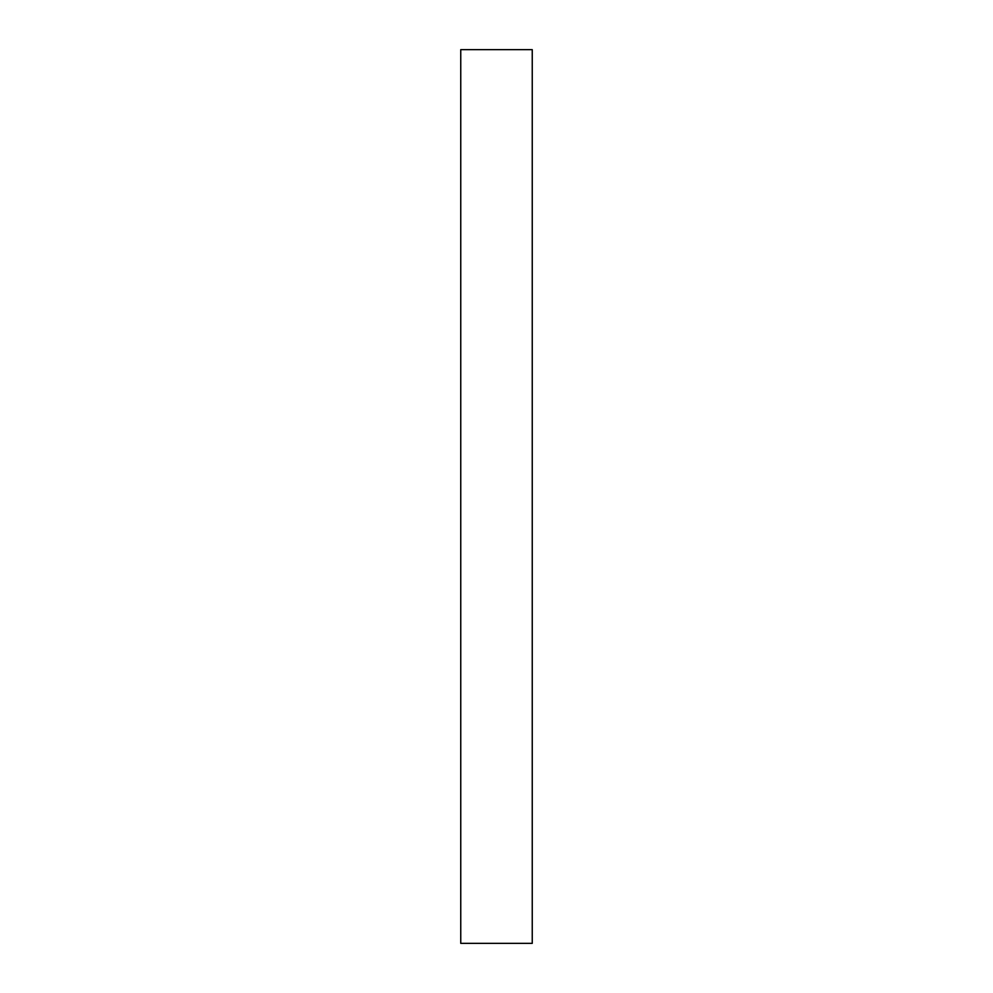 <?xml version="1.0" encoding="UTF-8"?>
<svg xmlns="http://www.w3.org/2000/svg" width="993" height="993" viewBox="0 0 993 993"><rect width="100%" height="100%" fill="white"/><g stroke="black" fill="none" stroke-linecap="round" stroke-linejoin="round"><path stroke-width="1.49" d="M532.248 49.65L532.248 943.35L460.752 943.35L460.752 49.65L532.248 49.65"/></g></svg>
